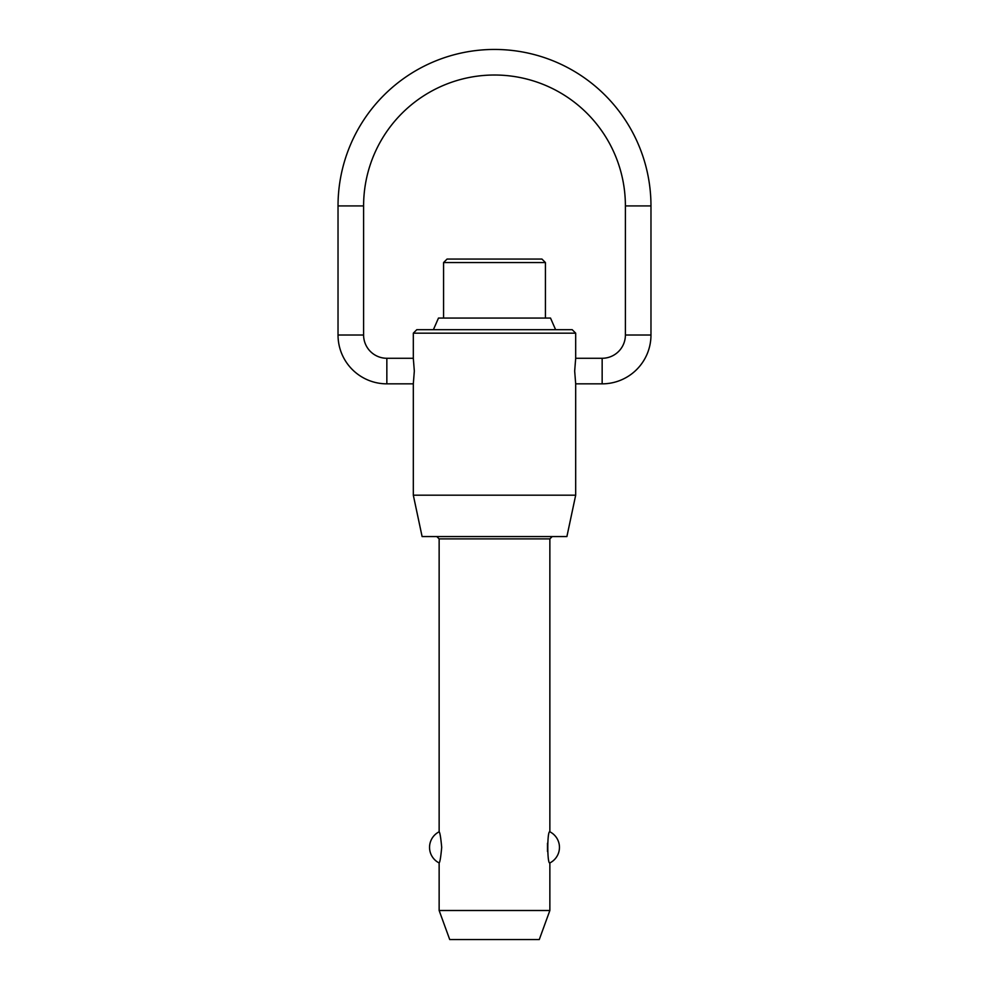 <?xml version="1.0" encoding="UTF-8"?>
<svg xmlns="http://www.w3.org/2000/svg" width="989" height="989" viewBox="0 0 989 989"><rect width="100%" height="100%" fill="white"/><g stroke="black" fill="none" stroke-linecap="round" stroke-linejoin="round"><path stroke-width="1.48" d="M413.315 495.192L575.685 495.192L566.895 536.57L422.105 536.57L413.315 495.192L413.315 383.843L386.847 383.843A48.82 48.82 0 0 1 338.028 335.024L338.028 205.922L363.606 205.922A130.894 130.894 0 0 1 494.5 75.016A130.894 130.894 0 0 1 625.394 205.922L650.972 205.922A156.472 156.472 0 0 0 494.5 49.45A156.472 156.472 0 0 0 338.028 205.922M338.028 335.024L363.606 335.024A23.242 23.242 0 0 0 386.847 358.278L413.315 358.278L413.315 333.169L416.802 329.683L572.198 329.683L575.685 333.169L575.685 358.278L574.671 371.06L575.685 383.843L575.685 495.192M575.685 383.843L602.153 383.843A48.82 48.82 0 0 0 650.972 335.024L625.394 335.024A23.242 23.242 0 0 1 602.153 358.278L575.685 358.278M439.141 910.498L439.141 862.94C439.957 862.223 440.81 857.03 441.7 847.363C440.81 837.695 439.957 832.503 439.141 831.798L439.141 538.894L549.859 538.894L549.859 831.798C547.115 830.303 547.115 864.423 549.859 862.94L549.859 910.498L539.277 939.55L449.723 939.55L439.141 910.498L549.859 910.498M443.579 318.062L443.579 262.542L545.421 262.542L545.421 318.062M433.392 329.683L438.486 318.062L550.514 318.062L555.608 329.683M545.421 262.542L541.935 259.056L447.065 259.056L443.579 262.542M575.685 333.169L413.315 333.169M413.315 358.278L414.329 371.06L413.315 383.843M547.486 843.234L547.486 851.492M386.847 383.843L386.847 358.278M602.153 358.278L602.153 383.843M549.859 538.894L552.183 536.57M650.972 335.024L650.972 205.922M549.859 862.94A17.431 17.431 0 0 0 549.859 831.798M439.141 831.798A17.431 17.431 0 0 0 439.141 862.94M625.394 335.024L625.394 205.922M363.606 335.024L363.606 205.922M439.141 538.894L436.817 536.57"/></g></svg>
